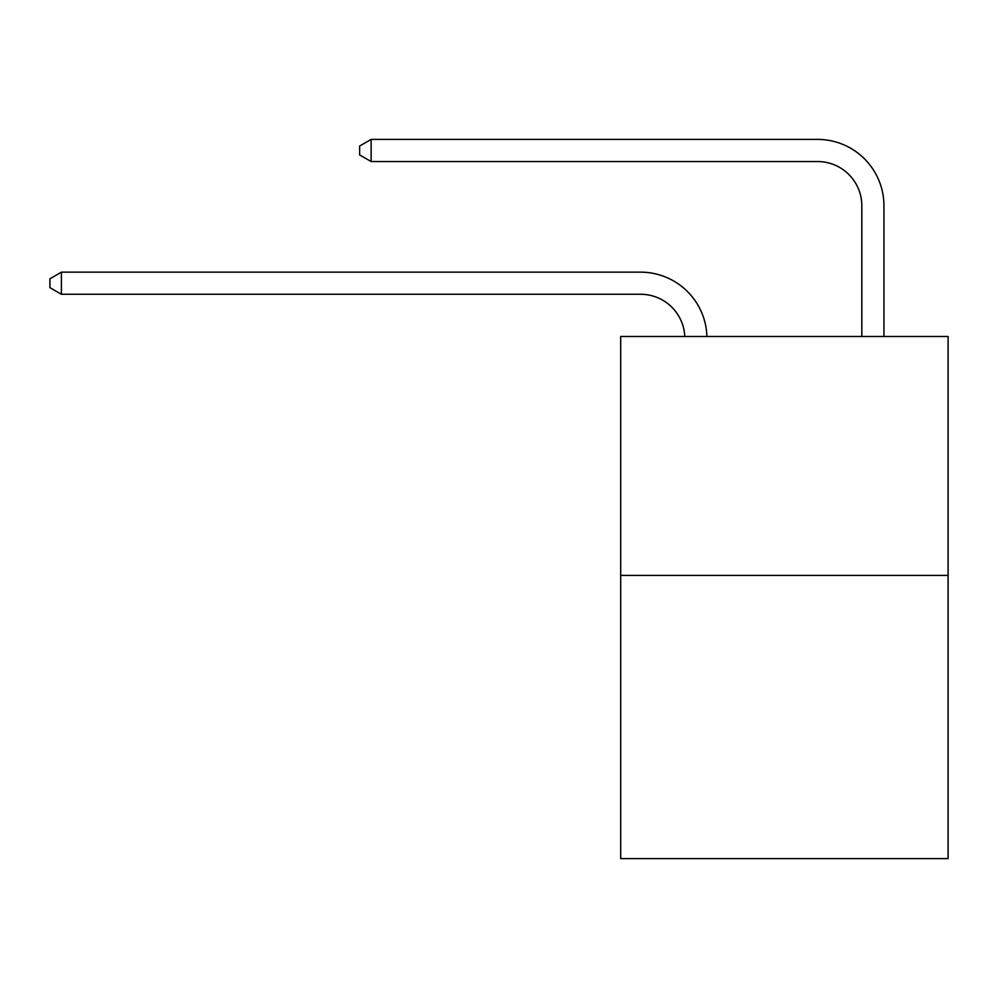 <?xml version="1.0" encoding="UTF-8"?>
<svg xmlns="http://www.w3.org/2000/svg" width="998" height="998" viewBox="0 0 998 998"><rect width="100%" height="100%" fill="white"/><g stroke="black" fill="none" stroke-linecap="round" stroke-linejoin="round"><path stroke-width="1.5" d="M948.1 575.409L948.1 336.488L620.681 336.488L620.681 858.592L948.1 858.592L948.1 575.409L620.681 575.409M684.79 336.488A44.249 44.249 0 0 0 640.591 294.273A44.249 44.249 0 0 1 684.79 336.488A44.249 44.249 0 0 0 640.591 294.273A44.249 44.249 0 0 1 684.79 336.488A44.249 44.249 0 0 0 640.591 294.273A44.249 44.249 0 0 1 684.79 336.488A44.249 44.249 0 0 0 640.591 294.273A44.249 44.249 0 0 1 684.79 336.488A44.249 44.249 0 0 0 640.591 294.273A44.249 44.249 0 0 1 684.79 336.488A44.249 44.249 0 0 0 640.591 294.273L61.402 294.273L49.9 287.636L49.9 278.791L61.402 272.155L640.591 272.155A66.367 66.367 0 0 1 706.921 336.488M861.823 336.488L861.823 205.775A44.249 44.249 0 0 0 817.574 161.539L371.131 161.539L359.629 154.902L359.629 146.045L371.131 139.408L817.574 139.408A66.367 66.367 0 0 1 883.941 205.775L883.941 336.488M61.402 272.155L640.591 272.155L61.402 272.155L640.591 272.155L61.402 272.155L640.591 272.155L61.402 272.155L640.591 272.155L61.402 272.155L640.591 272.155L61.402 272.155L61.402 294.273M861.823 205.775A44.249 44.249 0 0 0 817.574 161.539A44.249 44.249 0 0 1 861.823 205.775A44.249 44.249 0 0 0 817.574 161.539A44.249 44.249 0 0 1 861.823 205.775A44.249 44.249 0 0 0 817.574 161.539A44.249 44.249 0 0 1 861.823 205.775A44.249 44.249 0 0 0 817.574 161.539A44.249 44.249 0 0 1 861.823 205.775A44.249 44.249 0 0 0 817.574 161.539A44.249 44.249 0 0 1 861.823 205.775M371.131 139.408L817.574 139.408L371.131 139.408L817.574 139.408L371.131 139.408L817.574 139.408L371.131 139.408L817.574 139.408L371.131 139.408L817.574 139.408L371.131 139.408L371.131 161.539"/></g></svg>
